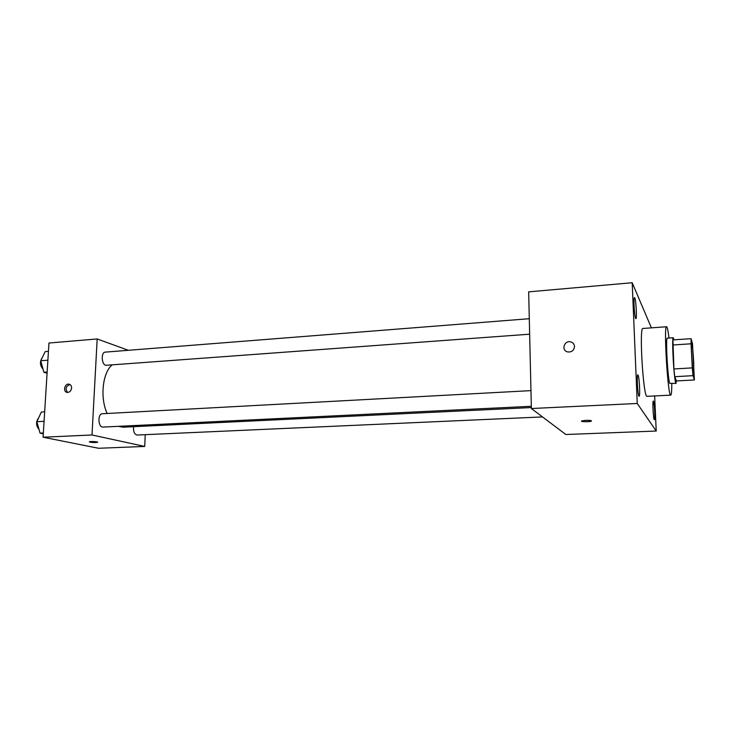 <?xml version="1.0" encoding="UTF-8"?>
<svg xmlns="http://www.w3.org/2000/svg" width="731" height="731" viewBox="0 0 731 731"><rect width="100%" height="100%" fill="white"/><g stroke="black" fill="none" stroke-linecap="round" stroke-linejoin="round"><path stroke-width="1.1" d="M693.737 362.731L693.801 376.693C692.833 377.699 690.612 341.359 691.69 342.236C692.358 343.862 693.034 350.688 693.737 362.731M692.504 343.698L691.106 338.672L691.051 343.789L692.294 367.885L693.025 375.67L694.395 379.956L692.504 343.698M693.025 375.67L674.722 376.693L676.467 380.933L694.395 379.956M674.722 376.693L673.918 368.963L692.294 367.885M691.106 338.672L672.931 339.915L673.918 368.963M674.019 339.842L673.288 337.74C671.524 336.443 673.936 379.773 675.809 383.071L676.577 380.924M676.084 383.409L669.815 383.391C667.805 380.111 665.42 336.863 667.312 338.151L673.288 337.74M672.748 345.005L691.051 343.789M671.798 383.638C671.789 391.021 671.442 394.859 670.766 395.133C667.924 397.399 663.483 324.847 666.581 326.748C667.284 326.94 668.097 330.695 669.002 338.033M670.766 395.133L647.081 396.321C643.353 398.605 638.94 326.647 642.924 328.466L666.581 326.748M634.782 297.855C636.043 300.286 637.057 319.081 635.897 318.652C634.654 319.31 633.183 297.088 634.499 297.535L634.782 297.855M653.432 401.155C654.428 402.425 655.332 420.124 654.373 419.722C653.395 420.243 652.271 400.597 653.304 401.045L653.432 401.155M638.026 374.994C639.333 376.712 640.338 396.668 639.095 396.22C637.816 396.851 636.482 374.327 637.834 374.82L638.026 374.994M651.394 327.844L632.196 282.733L637.249 403.475L656.219 431.043L654.638 395.937M637.249 403.475L531.373 408.528L528.668 291.852L632.196 282.733M531.373 408.528L565.84 434.506L656.219 431.043M585.814 420.343L581.766 420.91C579.573 421.814 589.597 422.043 591.352 421.129C591.882 420.535 590.036 420.27 585.814 420.343M581.529 421.138C583.968 421.906 587.249 421.906 591.352 421.129L591.352 421.129M574.511 346.549C573.926 350.67 571.532 352.433 567.347 351.858C560.759 350.058 564.688 339.659 571.066 341.998C573.186 342.812 574.338 344.328 574.511 346.549C574.338 344.328 573.186 342.812 571.066 341.998L571.066 341.998C564.697 339.659 560.768 350.058 567.347 351.858M531.346 407.56L123.064 427.196L118.358 426.328M107.155 413.49C99.818 397.719 102.559 372.527 112.208 364.842M531.318 406.29L102.961 427.078C98.073 427.653 97.442 413.673 102.358 413.746L530.962 390.628M542.512 416.926L137.108 435.036C134.431 434.369 133.243 431.582 133.554 426.694M529.655 334.186L106.434 365.272C101.682 365.957 100.512 352.15 105.328 352.114L529.29 318.707M128.336 350.295L97.177 338.956L92.005 434.982L144.711 446.431L145.241 434.68M97.177 338.956L48.959 343.031L43.074 437.211L92.005 434.982M43.074 437.211L98.612 448.267L144.711 446.431M97.689 442.2L95.862 442.529C91.814 442.547 89.657 442.301 89.392 441.789C90.297 441.204 98.913 441.734 97.598 442.301L89.31 441.88M71.601 388.06C71.117 390.966 69.637 392.419 67.179 392.419C62.711 391.917 64.611 383.245 68.979 384.168C70.724 384.616 71.601 385.913 71.601 388.06M67.636 392.456C65.041 388.883 65.827 386.242 69.993 384.543M48.438 351.328L45.203 351.593L40.735 360.758L43.897 372.289L47.076 373.212M40.735 360.758L47.89 360.2M43.897 372.289L47.149 372.052M43.038 369.164C39.894 365.445 39.62 361.626 42.215 357.706M44.664 411.809L41.393 411.992L36.852 421.696L40.059 433.145L43.284 433.803M36.852 421.696L44.07 421.321M40.059 433.145L43.339 432.99M39.035 429.472C35.901 425.606 35.782 421.705 38.697 417.757M69.591 384.342L68.979 384.168"/></g></svg>
